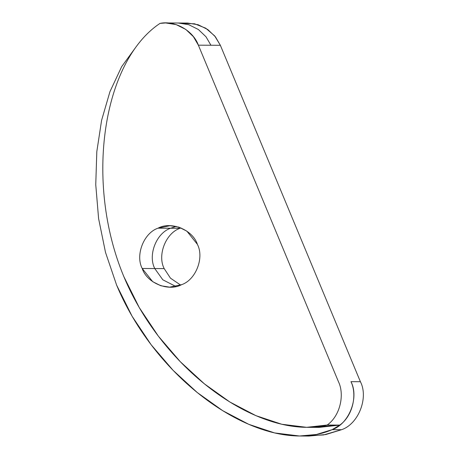 <?xml version="1.0" encoding="UTF-8"?>
<svg xmlns="http://www.w3.org/2000/svg" width="459" height="459" viewBox="0 0 459 459"><rect width="100%" height="100%" fill="white"/><g stroke="black" fill="none" stroke-linecap="round" stroke-linejoin="round"><path stroke-width="0.69" d="M304.162 435.907L323.589 434.937L341.542 429.71C358.427 424.116 368.795 397.724 360.401 381.716L350.974 381.67C357.366 394.683 352.805 415.917 339.775 425.091L327.21 425.023C340.239 415.848 344.801 394.614 338.409 381.601L198.368 45.177L210.933 45.246L205.982 36.76L198.391 29.508L188.752 24.688L178.27 23.019L188.752 24.688L198.391 29.508L205.982 36.76L210.933 45.246L220.36 45.298L214.669 35.888L205.747 28.194L194.587 23.793L182.98 23.363M312.849 427.151L339.775 425.091L332.115 429.658C266.392 458.352 158.659 386.117 116.649 285.188L105.507 252.398L98.599 218.593L95.753 184.707L96.809 151.648L101.594 120.338L109.942 91.691L121.681 66.624L136.65 46.055L121.681 66.624L109.942 91.691L101.594 120.338L96.809 151.648L95.753 184.707L98.599 218.593L105.507 252.398L116.649 285.188L132.083 316.217L151.177 344.789L173.158 370.402L197.261 392.537L222.713 410.679L248.749 424.317L274.597 432.929L299.498 435.998L316.394 434.495L332.115 429.658C349.001 424.064 359.374 397.672 350.974 381.67L360.401 381.716L220.36 45.298L198.368 45.177L338.409 381.601C344.801 394.614 340.239 415.848 327.21 425.023C261.051 441.042 163.329 371.48 123.798 276.513C84.267 181.546 102.925 61.173 160.025 23.386C175.51 20.11 193.629 31.447 198.368 45.177L193.417 36.691L185.826 29.439L176.187 24.62L165.705 22.95L160.025 23.386C102.925 61.173 84.267 181.546 123.798 276.513L139.238 307.536L158.326 336.114L180.312 361.726L204.41 383.862L229.861 402.004L255.898 415.642L281.751 424.248L306.646 427.323L327.21 425.023L339.775 425.091L319.212 427.392L306.646 427.323M180.645 285.073L170.478 278.177L164.19 268.601C157.139 255.158 165.848 232.988 180.031 228.289L180.955 227.905L180.031 228.289L170.61 228.238L176.25 226.425L170.61 228.238L180.031 228.289C165.848 232.988 157.139 255.158 164.19 268.601L154.769 268.549C147.712 255.106 156.427 232.937 170.61 228.238C156.427 232.937 147.712 255.106 154.769 268.549L164.19 268.601L170.478 278.177L180.645 285.073M165.705 22.95L187.697 23.07L198.173 24.74L207.818 29.56L215.409 36.812L220.36 45.298L360.401 381.716C368.795 397.724 358.427 424.116 341.542 429.71L332.115 429.658L341.542 429.71L325.821 434.541L308.918 436.05L299.498 435.998M175.923 286.502L162.802 279.789L154.769 268.549L142.204 268.481C146.788 283.002 168.436 291.913 181.569 284.689C195.752 279.99 204.462 257.82 197.41 244.377C192.82 229.856 171.173 220.945 158.039 228.169C143.862 232.868 135.147 255.038 142.204 268.481C135.147 255.038 143.862 232.868 158.039 228.169L170.61 228.238L158.039 228.169L169.973 225.708L178.775 227.107L186.876 231.158L197.41 244.377C204.462 257.82 195.752 279.99 181.569 284.689L169.641 287.15L160.834 285.75L152.738 281.7L142.204 268.481L154.769 268.549L162.802 279.789L175.923 286.502"/></g></svg>
